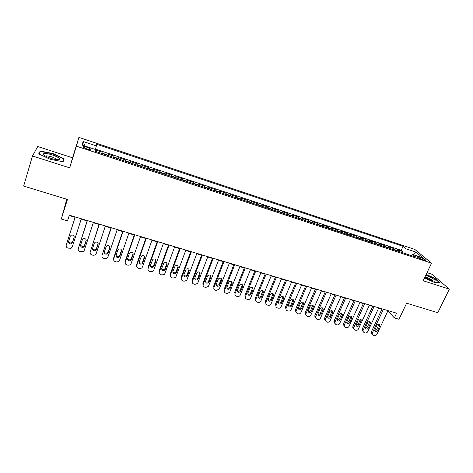 <?xml version="1.0" encoding="UTF-8"?>
<svg xmlns="http://www.w3.org/2000/svg" width="473" height="473" viewBox="0 0 473 473"><rect width="100%" height="100%" fill="white"/><g stroke="black" fill="none" stroke-linecap="round" stroke-linejoin="round"><path stroke-width="0.71" d="M86.736 148.889C89.84 149.805 91.183 149.864 90.751 149.066L87.073 147.269C83.969 146.352 82.633 146.293 83.047 147.091L86.736 148.889M66.782 199.257L61.307 219.029L67.533 220.879L69.336 215.174L396.605 313.185L394.37 317.903L398.981 319.269L406.626 303.193L437.773 312.718L449.35 289.121L431.991 274.269L427.018 272.655M32.489 155.978L69.673 167.85L72.558 157.805L37.734 146.518L32.489 155.978L23.65 186.066L67.444 199.458L61.307 219.029M72.558 157.805L78.896 137.377L414.797 249.407L431.547 263.171L76.401 146.169L78.896 137.377M399.058 251.541L397.178 249.709L402.612 251.506L402.127 252.552M395.398 250.335L393.536 248.502L393.057 249.561M393.536 248.502L388.055 246.693L389.882 248.514M380.623 245.457L378.849 243.648L384.383 245.481L383.899 246.539M371.275 242.377L369.561 240.58L375.148 242.424L374.663 243.494M361.851 239.267L360.195 237.481L365.824 239.344L365.345 240.42M352.338 236.128L350.735 234.36L356.423 236.24L355.944 237.316M342.736 232.958L341.199 231.202L346.934 233.1L346.455 234.188M333.045 229.76L331.567 228.021L337.355 229.937L336.882 231.031M323.266 226.537L321.847 224.811L327.688 226.744L327.221 227.844M313.392 223.28L312.044 221.571L317.939 223.516L317.472 224.628M303.43 219.992L302.146 218.301L308.094 220.264L307.633 221.376M293.378 216.675L292.154 214.996L298.161 216.983L297.7 218.1M283.226 213.329L282.074 211.668L288.134 213.672L287.673 214.795M272.98 209.947L271.892 208.303L278.012 210.325L277.556 211.455M262.633 206.535L261.622 204.91L267.795 206.949L267.346 208.09M252.192 203.088L251.252 201.48L257.483 203.538L257.034 204.685M241.65 199.612L240.781 198.021L247.072 200.097L246.628 201.256M231.007 196.1L230.209 194.527L236.565 196.626L236.122 197.785M220.258 192.552L219.537 190.997L225.952 193.12L225.509 194.291M209.403 188.975L208.764 187.438L215.239 189.578L214.801 190.755M198.447 185.357L197.885 183.843L204.425 186.001L203.987 187.19M187.379 181.709L186.9 180.213L193.504 182.395L193.067 183.583M176.204 178.019L175.802 176.547L182.472 178.747L182.046 179.947M164.917 174.301L164.598 172.84L171.338 175.069L170.913 176.275M153.518 170.54L153.287 169.103L160.087 171.35L159.667 172.568M142.006 166.738L141.859 165.325L148.729 167.596L148.309 168.82M130.377 162.901L130.317 161.512L137.259 163.806L136.845 165.036M118.628 159.029L118.664 157.663L125.67 159.975L125.262 161.216M106.762 155.114L106.886 153.766L113.969 156.108L113.561 157.355M421.059 257.661L419.025 256.993C417.641 256.561 417.074 256.555 417.316 256.975C418.132 257.767 419.652 258.565 421.875 259.37L423.92 260.044C425.292 260.475 425.86 260.481 425.617 260.061C424.795 259.269 423.276 258.471 421.059 257.661L420.497 258.849M405.935 253.812L406.011 248.81L403.061 246.315L96.634 144.247L96.397 145.903L83.077 141.474L82.184 145.122L95.865 149.645L95.611 151.431L415.773 257.058L412.627 254.397L411.002 255.479M406.011 248.81L415.956 252.109L422.761 257.75L412.627 254.397M402.612 251.506L401.222 250.3L95.469 149.143M101.979 153.536L102.144 152.2L95.8 150.107M113.969 156.108L113.892 157.468M125.67 159.975L125.688 161.358M137.259 163.806L137.365 165.207M148.729 167.596L148.924 169.021M160.087 171.35L160.371 172.799M171.338 175.069L171.705 176.535M182.472 178.747L182.921 180.237M193.504 182.395L194.031 183.902M204.425 186.001L205.034 187.533M215.239 189.578L215.93 191.127M225.952 193.12L226.721 194.687M236.565 196.626L237.405 198.211M247.072 200.097L247.988 201.705M257.483 203.538L258.471 205.158M267.795 206.949L268.853 208.587M278.012 210.325L279.141 211.981M288.134 213.672L289.328 215.339M298.161 216.983L299.421 218.668M308.094 220.264L309.419 221.967M317.939 223.516L319.328 225.237M327.688 226.744L329.143 228.477M337.355 229.937L338.869 231.681M346.934 233.1L348.506 234.862M356.423 236.24L358.055 238.014M365.824 239.344L367.515 241.135M375.148 242.424L376.892 244.228M384.383 245.481L386.187 247.296M431.547 263.171L423.152 280.755L449.35 289.121M69.673 167.85L76.401 146.169M387.878 310.927L394.37 317.903M69.218 215.552L75.018 217.29M81.208 219.141L87.109 220.909M93.293 222.759L99.082 224.492M105.26 226.342L110.93 228.039M117.103 229.884L122.661 231.551M128.822 233.396L134.273 235.022M140.428 236.867L145.773 238.469M151.922 240.308L157.16 241.874M163.297 243.713L168.429 245.245M174.561 247.083L179.592 248.591M185.718 250.418L190.649 251.896M196.762 253.729L201.593 255.172M207.7 256.999L212.436 258.418M218.532 260.245L223.173 261.628M229.257 263.455L233.804 264.815M239.882 266.636L244.34 267.966M250.406 269.781L254.77 271.088M260.83 272.903L265.105 274.18M271.159 275.996L275.345 277.249M281.388 279.052L285.485 280.282M291.522 282.085L295.536 283.292M301.561 285.095L305.493 286.271M311.506 288.069L315.355 289.222M321.362 291.019L325.128 292.148M331.124 293.94L334.813 295.046M340.797 296.837L344.409 297.919M350.387 299.705L353.922 300.763M359.888 302.549L363.347 303.583M369.301 305.369L372.683 306.38M378.631 308.16L381.942 309.153M388.457 310.743L388.309 311.057M401.222 250.3L403.061 246.315M102.144 152.2L101.742 153.459M96.397 145.903L95.369 149.48M413.621 254.722L415.956 252.109M83.077 141.474L85.122 146.092M424.47 277.988L434.096 282.304L440.103 282.795L434.918 278.331L426.173 274.423M38.685 153.908L50.315 159.354L63.104 161.748L64.121 158.762L52.816 153.5L40.181 151.041L38.685 153.908M39.525 153.258L40.181 151.041M39.088 154.097L40.465 151.443L52.71 153.82L52.816 153.5M388.026 310.613L376.951 334.24C376.319 335.322 375.42 335.759 374.261 335.552L373.345 335.286L372.192 334.027L372.363 332.921L383.408 309.23M382.089 308.834L371.429 331.721L372.363 332.921M377.679 330.686C376.449 332.111 375.426 332.135 374.61 330.745L376.815 325.394C378.022 323.975 379.044 323.946 379.884 325.3L377.679 330.686L376.727 329.498L374.586 330.544M378.944 324.336L376.727 329.498M372.192 334.003L371.264 332.826L371.429 331.721M424.778 277.349L431.837 280.595C433.723 281.187 434.864 281.334 435.266 281.039C434.888 279.508 431.772 277.633 425.925 275.416L425.73 275.357M432.712 280.856L432.689 280.82C431.577 279.62 429.454 278.461 426.315 277.326L424.955 276.971M426.061 274.659L434.646 278.502L439.577 282.753M58.226 159.738L59.645 159.188C60.497 157.586 49.186 153.222 44.852 153.489C42.807 153.63 42.812 154.387 44.87 155.771C49.399 158.189 53.851 159.513 58.226 159.738M56.683 159.673L56.464 159.241C53.869 157.349 50.558 156.226 46.537 155.854L45.538 156.161M52.71 153.82L63.666 158.922L62.72 161.677M62.814 161.695L63.666 158.922M378.778 307.846L367.752 331.603C367.119 332.69 366.22 333.128 365.044 332.921L364.121 332.655L362.945 331.313L363.122 330.272L374.119 306.451M372.83 306.061L362.217 329.078L363.122 330.272M368.467 328.031C367.196 329.48 366.161 329.48 365.363 328.026L367.562 322.71C368.81 321.262 369.845 321.25 370.666 322.675L368.467 328.031L367.545 326.843L365.351 327.89M369.75 321.652L367.545 326.843M362.951 331.354L362.046 330.119L362.217 329.078M369.448 305.05L358.469 328.942C357.842 330.036 356.932 330.479 355.749 330.266L354.815 330L353.621 328.569L353.798 327.606L364.748 303.642M363.489 303.264L352.923 326.411L353.798 327.606M359.167 325.347C357.854 326.825 356.808 326.808 356.033 325.282L358.232 319.996C359.521 318.524 360.568 318.53 361.366 320.026L359.167 325.347L358.274 324.171L356.027 325.199M360.473 318.95L358.274 324.171M353.633 328.682L352.746 327.375L352.923 326.411M360.03 302.229L349.104 326.258C348.477 327.357 347.566 327.801 346.372 327.588L345.432 327.322L344.208 325.791L344.391 324.91L355.294 300.81M354.064 300.444L343.546 323.721L344.391 324.91M349.789 322.645C348.43 324.153 347.371 324.106 346.626 322.503L348.814 317.259C350.156 315.757 351.208 315.793 351.983 317.359L349.789 322.645L348.926 321.469L346.626 322.491M351.108 316.218L348.926 321.469M344.226 325.986L343.368 324.602L343.546 323.721M350.528 299.385L339.655 323.55C339.029 324.655 338.112 325.105 336.912 324.886L335.96 324.614L334.718 322.988L334.896 322.19L345.745 297.955M344.557 297.594L334.086 321.007L334.896 322.19M340.324 319.919C338.91 321.451 337.846 321.374 337.131 319.701L339.312 314.498C340.702 312.966 341.766 313.025 342.505 314.675L340.324 319.919L339.49 318.743C338.928 319.701 338.142 320.038 337.137 319.754M341.666 313.469L339.49 318.743M334.736 323.254L333.908 321.806L334.086 321.007M340.944 296.512L330.119 320.818C329.492 321.93 328.575 322.379 327.363 322.16L326.4 321.888L325.146 320.15L325.318 319.446L336.114 295.069M334.955 294.72L324.537 318.27L325.318 319.446M330.775 317.164C329.303 318.725 328.232 318.625 327.558 316.863L329.722 311.707C331.171 310.152 332.241 310.241 332.945 311.973L330.775 317.164L329.977 315.999C329.391 316.981 328.587 317.312 327.558 316.987M332.135 310.702L329.977 315.999M325.164 320.505L324.366 318.973L324.537 318.27M331.266 293.615L320.499 318.063C319.872 319.18 318.95 319.63 317.726 319.411L316.756 319.133L315.491 317.288L315.651 316.674L326.394 292.16M325.27 291.823L314.906 315.503L315.651 316.674M321.137 314.385C319.612 315.97 318.53 315.84 317.897 314.001L320.05 308.893C321.551 307.314 322.633 307.426 323.29 309.247L321.137 314.385L320.369 313.227C319.772 314.232 318.944 314.557 317.897 314.196M322.515 307.905L320.369 313.227M315.497 317.726L314.746 316.112L314.906 315.503M321.504 290.694L310.785 315.284C310.164 316.407 309.236 316.857 308 316.638L307.024 316.354L305.753 314.391L305.895 313.883L316.585 289.222M315.497 288.891L305.186 312.718L305.895 313.883M311.411 311.583C309.821 313.191 308.739 313.031 308.16 311.104L310.282 306.055C311.849 304.446 312.937 304.594 313.546 306.498L311.411 311.583L310.678 310.424C310.057 311.459 309.212 311.778 308.142 311.382M312.813 305.085L310.678 310.424M305.747 314.917L305.186 312.718M311.648 287.738L300.988 312.476C300.367 313.605 299.433 314.06 298.191 313.836L297.204 313.552L295.927 311.465L306.687 286.254M305.635 285.94L295.377 309.904L296.057 311.063M301.597 308.751C299.941 310.389 298.853 310.199 298.327 308.183L300.432 303.193C302.064 301.555 303.152 301.733 303.707 303.731L301.597 308.751L300.893 307.604C300.254 308.662 299.391 308.975 298.303 308.532M303.016 302.241L300.893 307.604M295.903 312.079L295.377 309.904M301.703 284.764L291.096 309.644C290.481 310.779 289.541 311.234 288.288 311.009L287.294 310.726C286.254 310.335 285.828 309.602 286.017 308.508L296.695 283.262M295.678 282.96L285.473 307.06L286.118 308.213M291.687 305.895C289.967 307.556 288.879 307.332 288.418 305.227L290.481 300.302C292.184 298.64 293.284 298.853 293.768 300.94L291.687 305.895L291.025 304.754C290.363 305.842 289.482 306.143 288.37 305.659M293.13 299.374L291.025 304.754M285.97 309.218L285.473 307.06M291.664 281.754L281.116 306.782C280.501 307.929 279.561 308.384 278.29 308.154L277.29 307.87C276.197 307.45 275.771 306.67 276.025 305.528L286.608 280.241M285.627 279.951L275.481 304.192L276.09 305.345M281.689 303.016C279.898 304.695 278.804 304.441 278.414 302.247L280.448 297.381C282.221 295.696 283.321 295.944 283.735 298.126L281.689 303.016L281.063 301.875C280.383 302.992 279.478 303.288 278.343 302.755M283.156 296.482L281.063 301.875M275.942 306.321L275.481 304.192M281.53 278.721L271.047 303.897C270.426 305.05 269.48 305.505 268.203 305.274L267.192 304.984C266.039 304.535 265.625 303.713 265.944 302.513L276.427 277.19M275.481 276.912L265.4 301.301L265.974 302.442M271.603 300.107C269.734 301.809 268.64 301.514 268.327 299.238L270.314 294.437C272.164 292.734 273.264 293.012 273.607 295.282L271.603 300.107L271.005 298.971C270.302 300.119 269.374 300.402 268.226 299.817M273.087 293.567L271.005 298.971M265.826 303.4L265.4 301.301M271.295 275.658L260.877 300.982C260.262 302.141 259.31 302.602 258.022 302.365L256.999 302.076C255.804 301.603 255.39 300.751 255.757 299.515L266.145 274.115M265.247 273.843L255.219 298.38L255.757 299.515M261.415 297.168C259.494 298.889 258.4 298.569 258.14 296.222L260.097 291.433C262.036 289.742 263.124 290.067 263.372 292.415L261.415 297.168L260.86 296.039C260.126 297.221 259.18 297.493 258.016 296.855M262.929 290.629L260.86 296.039M262.805 291.303L263.372 292.415L262.805 291.303M260.972 272.566L250.572 298.144C249.933 299.243 248.993 299.675 247.746 299.433L246.717 299.137C245.511 298.664 245.085 297.807 245.446 296.565L255.769 271.005M254.912 270.751L244.949 295.43L245.446 296.565M251.139 294.206L251.098 294.295C249.147 295.921 248.053 295.572 247.828 293.254L249.821 288.341C251.784 286.75 252.872 287.111 253.079 289.423L251.139 294.206L250.578 293.171C249.797 294.312 248.839 294.543 247.704 293.857M252.671 287.661L250.613 293.083M250.548 269.444L240.16 295.288C239.498 296.317 238.569 296.713 237.375 296.47L236.329 296.175C235.111 295.696 234.685 294.827 235.04 293.585L245.298 267.872M244.476 267.623L234.578 292.456L235.04 293.585M240.757 291.214L240.674 291.392C238.699 292.917 237.612 292.539 237.416 290.251L239.444 285.219C241.437 283.723 242.519 284.119 242.69 286.401L240.757 291.214L240.195 290.28C239.356 291.374 238.392 291.557 237.298 290.83M242.318 284.675L240.278 290.097M240.018 266.293L229.642 292.397L226.904 293.485L225.846 293.183C224.616 292.698 224.178 291.829 224.533 290.57L234.72 264.703M233.94 264.472L224.107 289.452L224.533 290.57M230.28 288.193L230.15 288.459C228.152 289.89 227.075 289.476 226.91 287.223L228.979 282.068C230.984 280.678 232.06 281.104 232.202 283.357L230.28 288.193L229.707 287.353C228.82 288.4 227.85 288.542 226.798 287.773M231.865 281.66L229.837 287.087M229.393 263.106L219.241 289.056L216.332 290.463L215.268 290.162C214.027 289.671 213.577 288.796 213.926 287.531L224.042 261.504M223.303 261.285L213.542 286.419L213.926 287.531M219.709 285.148L219.519 285.497C217.509 286.833 216.439 286.39 216.303 284.161L218.414 278.893C220.436 277.604 221.5 278.065 221.612 280.276L219.709 285.148L219.301 284.042L219.117 284.397C218.183 285.402 217.208 285.497 216.191 284.681M221.311 278.621L219.301 284.042M218.668 259.896L208.581 286.005L208.291 286.526L205.654 287.418L204.584 287.111C203.331 286.62 202.876 285.739 203.213 284.468L213.264 258.276M212.566 258.069L202.876 283.362L203.213 284.468M209.031 282.068L208.788 282.499C206.766 283.741 205.702 283.268 205.589 281.074L207.748 275.694C209.781 274.5 210.834 274.99 210.917 277.166L209.031 282.068L208.664 280.974L208.422 281.405C207.446 282.363 206.465 282.416 205.483 281.553M210.656 275.558L208.664 280.974M207.83 256.65L197.82 282.919L197.46 283.54L194.882 284.344L193.8 284.036C192.529 283.534 192.068 282.647 192.405 281.37L202.373 255.018M201.729 254.823L192.103 280.27L192.405 281.37M198.252 278.958L197.951 279.472C195.917 280.619 194.864 280.117 194.781 277.958L196.987 272.466C199.021 271.366 200.067 271.886 200.126 274.033L198.252 278.958L197.927 277.87L197.625 278.378C196.602 279.295 195.621 279.301 194.675 278.396M199.902 272.466L197.927 277.87M196.892 253.374L186.959 279.809L186.522 280.519L184.003 281.24L182.909 280.927C181.626 280.424 181.153 279.525 181.484 278.242L191.382 251.725M190.779 251.541L181.23 277.148L181.484 278.242M187.367 275.824L187.006 276.403C184.973 277.468 183.926 276.936 183.861 274.813L186.114 269.22C188.153 268.203 189.188 268.753 189.23 270.863L187.367 275.824L187.083 274.742L186.723 275.321C185.653 276.191 184.671 276.149 183.766 275.203M189.04 269.356L187.083 274.742M185.848 250.069L175.991 276.664L175.477 277.456L173.017 278.1L171.912 277.787C170.617 277.279 170.138 276.38 170.463 275.085L180.284 248.402M179.722 248.23L170.25 273.997L170.463 275.085M176.376 272.655L175.95 273.305C173.916 274.287 172.881 273.725 172.834 271.632L175.14 265.938C177.18 265.01 178.203 265.584 178.22 267.665L176.376 272.655L176.139 271.579L175.714 272.229C174.602 273.051 173.615 272.968 172.751 271.975M178.073 266.21L176.139 271.579M174.691 246.729L164.911 273.495L164.326 274.364L161.926 274.937L160.808 274.618C159.502 274.104 159.011 273.199 159.336 271.892L169.074 245.044M168.559 244.89L159.165 270.816L159.336 271.892M165.278 269.456L164.793 270.172C162.759 271.07 161.731 270.491 161.707 268.422L164.06 262.639C166.094 261.788 167.111 262.385 167.111 264.431L165.278 269.456L165.083 268.386L164.598 269.102C163.445 269.882 162.452 269.752 161.63 268.711M166.993 263.047L165.083 268.386M163.427 243.353L153.725 270.29L153.069 271.236L150.727 271.739L149.598 271.419C148.28 270.899 147.777 269.988 148.096 268.676L157.751 241.656M157.284 241.514L147.966 267.606L148.096 268.676M154.074 266.222L153.524 266.997C151.496 267.824 150.473 267.215 150.461 265.182L152.868 259.305C154.896 258.53 155.901 259.151 155.889 261.173L154.074 266.222L153.92 265.164L153.376 265.938C152.176 266.677 151.183 266.5 150.402 265.406M155.806 259.848L153.92 265.164M152.046 239.947L142.432 267.056L141.699 268.067L139.417 268.51L138.276 268.185C136.945 267.665 136.431 266.742 136.744 265.424L146.317 238.226M145.903 238.102L136.662 264.366L136.744 265.424M142.757 262.958L142.148 263.792C140.12 264.543 139.109 263.916 139.109 261.912L141.563 255.946C143.585 255.243 144.584 255.887 144.561 257.874L142.757 262.958L142.651 261.912L142.042 262.74C140.794 263.431 139.801 263.213 139.062 262.072M144.507 256.632L142.651 261.912M140.558 236.506L131.027 263.786L130.217 264.862L127.994 265.247L126.847 264.921C125.493 264.395 124.973 263.467 125.28 262.143L134.77 234.768M134.403 234.661L125.244 261.09L125.28 262.143M131.328 259.665L130.654 260.546C128.638 261.232 127.633 260.588 127.645 258.607L129.425 253.475L130.146 252.564C132.156 251.926 133.15 252.588 133.114 254.551L131.328 259.665L131.269 258.625L130.601 259.5C129.306 260.156 128.313 259.89 127.615 258.696M133.09 253.38L131.269 258.625M128.952 233.029L119.503 260.487L118.622 261.622L116.459 261.953L115.294 261.622C113.934 261.096 113.402 260.162 113.703 258.826L123.104 231.279M122.785 231.185L113.715 257.779L113.703 258.826M119.787 256.336L119.054 257.265C117.044 257.891 116.045 257.223 116.068 255.266L117.83 250.105L118.611 249.147C120.615 248.567 121.596 249.253 121.555 251.187L119.787 256.336L119.77 255.308L119.042 256.224C117.706 256.845 116.707 256.532 116.062 255.284M121.555 250.105L119.77 255.308M117.227 229.517L107.874 257.152L106.916 258.341L104.805 258.63L103.634 258.293C102.257 257.761 101.713 256.821 102.008 255.473L111.321 227.75M111.054 227.667L102.008 255.473M108.128 252.978L107.336 253.948C105.331 254.515 104.344 253.83 104.373 251.896L106.118 246.699L106.957 245.7C108.956 245.18 109.931 245.877 109.878 247.793L108.128 252.978L108.163 251.955L107.377 252.919C105.987 253.493 104.988 253.132 104.391 251.837M109.907 246.794L108.163 251.955M105.384 225.97L96.12 253.788L95.091 255.024L93.039 255.272L91.857 254.929C90.461 254.391 89.911 253.445 90.201 252.091L99.413 224.184M99.206 224.119L90.201 252.091M96.35 249.584L95.505 250.589C93.506 251.104 92.525 250.4 92.56 248.491L94.287 243.264L95.185 242.223C97.172 241.756 98.142 242.472 98.088 244.364L96.35 249.584L96.433 248.567L95.593 249.573C94.145 250.105 93.151 249.697 92.607 248.343M98.13 243.465L96.433 248.567M93.418 222.387L84.247 250.383L83.153 251.666L79.955 251.535C78.548 250.992 77.986 250.034 78.27 248.674L87.387 220.584M87.233 220.536L78.27 248.674M84.46 246.155L83.555 247.196C81.563 247.657 80.587 246.941 80.623 245.049L82.337 239.787L83.289 238.717C85.27 238.297 86.234 239.031 86.175 240.905L84.46 246.155L84.59 245.15L83.691 246.185C82.184 246.681 81.185 246.22 80.712 244.795M86.24 240.113L84.59 245.15M81.332 218.768L72.257 246.947L71.098 248.278L67.935 248.106C66.51 247.556 65.942 246.593 66.214 245.221L75.242 216.941M75.136 216.912L66.214 245.221M72.44 242.69L71.488 243.766C69.501 244.18 68.526 243.447 68.573 241.573L70.264 236.275L71.275 235.176C73.244 234.803 74.202 235.548 74.143 237.405L72.44 242.69L72.629 241.691L71.677 242.761C70.081 243.217 69.088 242.69 68.697 241.189M74.22 236.748L72.629 241.691M395.026 249.821L398.686 251.027M102.056 153.11L106.827 154.689M113.952 157.036L118.676 158.597M125.723 160.926L130.4 162.47M137.383 164.77L142.012 166.301M148.924 168.583L153.506 170.097M160.347 172.355L164.888 173.851M171.664 176.086L176.157 177.57M182.862 179.787L187.314 181.254M193.954 183.447L198.364 184.902M204.939 187.072L209.303 188.514M215.818 190.66L220.14 192.091M226.591 194.22L230.871 195.633M237.257 197.738L241.496 199.139M247.828 201.226L252.026 202.615M258.293 204.685L262.45 206.057M268.658 208.108L272.779 209.468M278.928 211.496L283.014 212.844M289.104 214.854L293.148 216.191M299.184 218.183L303.187 219.502M309.171 221.476L313.138 222.789M319.062 224.74L322.994 226.041M328.865 227.98L332.761 229.263M338.573 231.185L342.434 232.456M348.199 234.36L352.024 235.625M357.736 237.505L361.526 238.759M367.184 240.627L370.938 241.869M376.549 243.719L380.274 244.949M385.832 246.782L389.521 248M418.593 257.909L419.025 256.993M379.754 326.252L378.796 325.075M370.53 323.573L369.602 322.397M361.224 320.865L360.325 319.701M351.835 318.134L350.966 316.975M342.363 315.385L341.524 314.226M332.803 312.6L331.993 311.453M323.154 309.797L322.379 308.65M313.416 306.965L312.677 305.824M303.595 304.109L302.886 302.974M293.674 301.23L293 300.101M283.67 298.321L283.031 297.192M273.565 295.383L272.962 294.265M253.079 289.423L252.547 288.317M242.69 286.401L242.194 285.308M232.202 283.357L231.746 282.263M221.612 280.276L221.198 279.194M210.917 277.166L210.544 276.09M200.126 274.033L199.795 272.962M189.23 270.863L188.94 269.799M178.22 267.665L177.978 266.606M167.111 264.431L166.91 263.384M155.889 261.173L155.729 260.132M144.561 257.874L144.442 256.845M133.114 254.551L133.043 253.528M121.555 251.187L121.531 250.176M109.878 247.793L109.907 246.805M98.088 244.364L98.148 243.554M86.175 240.905L86.257 240.272M74.143 237.405L74.22 236.967M90.579 149.61L90.751 149.066M425.469 260.375L425.617 260.061M371.264 332.826L372.192 334.027M379.884 325.3L379.145 324.401M433.871 281.116L435.266 281.039M56.967 159.703L59.645 159.188M56.346 159.632L56.464 159.241M362.046 330.119L362.945 331.313M370.666 322.675L369.892 321.705M352.746 327.375L353.621 328.569M361.366 320.026L360.556 318.979M343.368 324.602L344.208 325.791M351.983 317.359L351.132 316.23M333.908 321.806L334.718 322.988M342.505 314.675L341.666 313.522M324.366 318.973L325.146 320.15M332.945 311.973L332.135 310.82M314.746 316.112L315.491 317.288M323.29 309.247L322.515 308.1M305.038 313.227L305.753 314.391M313.546 306.498L312.801 305.357M295.247 310.306L295.927 311.465M303.707 303.731L302.998 302.596M285.373 307.355L286.017 308.508M293.768 300.94L293.094 299.811M275.416 304.375L276.025 305.528M283.735 298.126L283.096 297.003M265.371 301.372L265.944 302.513M273.607 295.282L273.004 294.165M251.098 294.295L250.578 293.171M240.674 291.392L240.195 290.28M230.15 288.459L229.707 287.353M219.519 285.497L219.117 284.397M208.788 282.499L208.422 281.405M197.951 279.472L197.625 278.378M187.006 276.403L186.723 275.321M175.95 273.305L175.714 272.229M164.793 270.172L164.598 269.102M153.524 266.997L153.376 265.938M142.148 263.792L142.042 262.74M130.654 260.546L130.601 259.5M119.054 257.265L119.042 256.224M107.336 253.948L107.377 252.919M95.505 250.589L95.593 249.573M83.555 247.196L83.691 246.185M71.488 243.766L71.677 242.761"/></g></svg>
